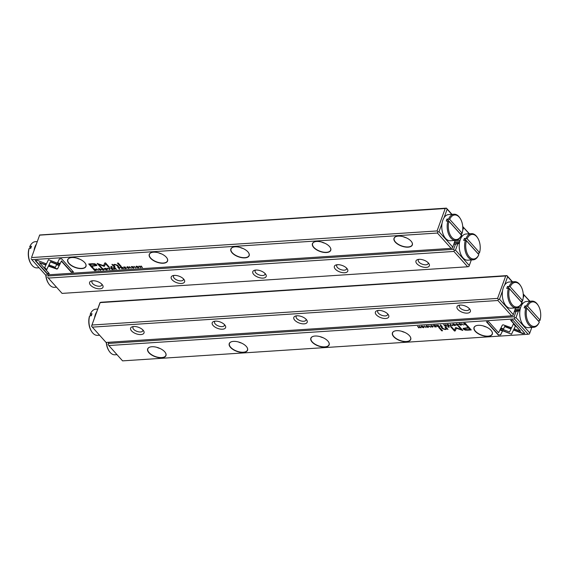 <?xml version="1.0" encoding="UTF-8"?>
<svg xmlns="http://www.w3.org/2000/svg" width="569" height="569" viewBox="0 0 569 569"><rect width="100%" height="100%" fill="white"/><g stroke="black" fill="none" stroke-linecap="round" stroke-linejoin="round"><path stroke-width="0.85" d="M109.902 269.67L109.412 267.992L109.042 268.02L109.504 269.436L107.185 268.141L109.902 269.67M59.994 264.18L48.479 259.684L44.581 267.764L46.558 269.976L50.456 261.896L59.368 265.374L59.994 264.18M35.2 260.531L47.085 273.789L49.311 273.639L39.396 262.586L45.271 264.877L45.854 263.667L37.447 260.389L35.2 260.531M56.879 269.101L57.668 268.739L59.169 265.623L56.601 264.621L55.3 267.323L49.588 265.111L48.998 266.32L56.879 269.101M104.042 269.599L103.359 269.934L102.079 269.336L102.178 268.625L103.359 268.838L102.057 268.447L101.716 269.365L103.522 270.119L104.042 269.599L103.615 269.884M102.057 268.447L101.716 269.365L101.538 268.596M102.079 269.336L102.249 268.447M118.722 267.38L117.833 267.444L119.618 269.037L118.985 268.326L119.952 267.771L118.722 267.38M98.288 270.439L96.495 268.845L98.288 270.439M125.045 268.682L126.489 268.383L125.208 268.461L124.718 267.914L125.742 267.643L124.547 267.722L124.106 267.231L125.18 266.961L123.594 267.06L125.144 268.39M105.144 268.248L104.468 268.54L104.732 269.165L106.645 269.919L107.321 269.621L107.064 269.009L105.144 268.248M121.531 267.195L120.628 267.259L122.079 268.874L121.766 268.12L123.893 268.753L122.634 267.978L122.762 267.565L121.531 267.195M132.3 267.7L133.352 268.163L133.871 267.608L131.674 266.975L133.118 266.861L131.88 266.491L131.325 267.01L133.537 267.65L132.3 267.7M133.623 267.409L133.167 267.971M131.88 266.491L131.325 267.01L131.354 266.612M131.674 266.975L132.072 266.484M133.43 267.928L133.871 267.608M59.404 258.945L57.483 262.899L60.051 263.902L61.388 261.157L71.289 272.195L73.515 272.053L61.63 258.795L59.404 258.945M437.405 233.041L31.828 259.663L45.57 274.991L451.146 248.361L437.405 233.041L437.86 231.946L437.084 230.936L445.2 208.524L39.624 235.146L31.508 257.565L437.084 230.936M395.306 242.159A9.737 4.723 19.9 0 1 396.444 236.419A9.737 4.723 19.9 0 1 411.693 241.939A9.737 4.723 19.9 0 1 407.532 247.181A9.737 4.723 19.9 0 1 395.306 242.159M313.718 247.515A9.737 4.723 19.9 0 1 314.856 241.775A9.737 4.723 19.9 0 1 330.105 247.295A9.737 4.723 19.9 0 1 325.945 252.536A9.737 4.723 19.9 0 1 313.718 247.515M232.131 252.871A9.737 4.723 19.9 0 1 233.269 247.131A9.737 4.723 19.9 0 1 248.518 252.65A9.737 4.723 19.9 0 1 244.357 257.892A9.737 4.723 19.9 0 1 232.131 252.871M150.536 258.226A9.737 4.723 19.9 0 1 151.681 252.494A9.737 4.723 19.9 0 1 166.923 258.013A9.737 4.723 19.9 0 1 162.77 263.255A9.737 4.723 19.9 0 1 150.536 258.226M68.949 263.582A9.737 4.723 19.9 0 1 70.094 257.849A9.737 4.723 19.9 0 1 85.336 263.369A9.737 4.723 19.9 0 1 81.182 268.611A9.737 4.723 19.9 0 1 68.949 263.582M92.299 263.732L88.714 263.966L92.605 268.298L93.487 268.241L91.773 266.335L96.858 265.503L96.51 264.699L94.731 263.781L92.299 263.732M131.204 268.276L129.412 266.683L131.204 268.276M94.006 269.009L93.288 269.052L94.739 270.666L96.317 270.36L95.037 269.087L94.006 269.009M96.339 270.296L96.097 269.749M109.099 266.897L105.713 263.547L104.426 266.228L105.606 263.838L108.629 267.21L109.333 267.167L105.514 262.899L104.81 262.949L103.558 265.652L97.157 263.454L100.976 267.714L101.68 267.665L98.65 264.286L104.198 266.363M129.362 267.935L128.672 268.269L127.399 267.672L127.499 266.961L128.679 267.181L127.378 266.79L127.036 267.7L128.843 268.461L129.362 267.935L128.928 268.219M127.378 266.79L127.036 267.7L126.859 266.939M127.399 267.672L127.563 266.783M114.127 267.686L113.224 267.743L114.675 269.357L114.362 268.611L114.789 268.582L116.481 269.244L115.23 268.461L115.358 268.049L114.127 267.686M136.645 266.178L135.963 266.477L136.226 267.096L138.139 267.85L138.815 267.551L138.559 266.939L136.645 266.178M135.785 267.978L133.992 266.377L135.785 267.978M111.865 269.542L113.487 269.436L112.036 269.329L111.545 268.781L112.74 268.703L110.934 268.099L112.008 267.821L110.422 267.928L111.972 269.258M140.443 267.672L139.526 266.278L142.449 267.537L140.998 265.922L141.873 267.259L138.992 266.05L140.536 267.402M120.436 266.477L121.261 266.42L118.26 263.07L117.434 263.127L120.436 266.477L117.776 263.106M99.383 269.862L100.436 270.325L100.962 269.77L98.757 269.137L100.201 269.023L98.97 268.653L98.409 269.173L100.621 269.813L99.383 269.862M100.713 269.571L100.251 270.133M98.97 268.653L98.409 269.173L98.437 268.774M98.757 269.137L99.162 268.646M100.521 270.09L100.962 269.77M111.261 267.074L112.228 267.01L111.773 266.505L110.806 266.569L111.261 267.074L111.154 266.548M113.828 265.545L114.774 264.649L116.759 265.325L117.932 266.641L118.765 266.584L117.527 265.204L114.689 264.322L113.224 264.905L111.979 264.557L114.141 266.889L114.988 266.833L113.764 264.941M451.736 214.357L447.142 209.236L444.09 217.664M442.049 223.297L438.998 231.725L452.789 247.11L455.072 240.438M31.508 257.565L39.624 235.146M39.624 234.997L446.423 208.133L451.985 214.342M445.2 208.524L446.423 208.133M452.789 247.11L452.369 248.127L451.146 248.361M31.06 258.653L31.828 259.663M446.423 208.29L447.142 209.236M438.998 231.725L437.86 231.946M406.358 237.849A9.588 4.652 19.9 0 1 403.165 236.69M396.522 236.398A9.588 4.652 -160.1 0 0 394.203 238.255A9.588 4.652 -160.1 0 0 395.469 242.024A9.588 4.652 -160.1 0 0 404.986 246.768A9.588 4.652 -160.1 0 0 412.241 244.784A9.588 4.652 -160.1 0 0 411.65 241.875M324.771 243.205A9.588 4.652 19.9 0 1 321.577 242.045M314.934 241.754A9.588 4.652 -160.1 0 0 312.616 243.61A9.588 4.652 -160.1 0 0 313.882 247.38A9.588 4.652 -160.1 0 0 323.398 252.124A9.588 4.652 -160.1 0 0 330.653 250.14A9.588 4.652 -160.1 0 0 330.056 247.231M243.176 248.561A9.588 4.652 19.9 0 1 239.99 247.408M233.347 247.11A9.588 4.652 -160.1 0 0 231.028 248.966A9.588 4.652 -160.1 0 0 232.294 252.743A9.588 4.652 -160.1 0 0 241.811 257.48A9.588 4.652 -160.1 0 0 249.066 255.495A9.588 4.652 -160.1 0 0 248.468 252.586M161.589 253.916A9.588 4.652 19.9 0 1 158.395 252.764M151.752 252.472A9.588 4.652 -160.1 0 0 149.441 254.322A9.588 4.652 -160.1 0 0 150.707 258.098A9.588 4.652 -160.1 0 0 160.216 262.842A9.588 4.652 -160.1 0 0 167.471 260.851A9.588 4.652 -160.1 0 0 166.881 257.942M80.001 259.272A9.588 4.652 19.9 0 1 76.808 258.12M70.165 257.828A9.588 4.652 -160.1 0 0 67.853 259.677A9.588 4.652 -160.1 0 0 69.119 263.454A9.588 4.652 -160.1 0 0 78.629 268.198A9.588 4.652 -160.1 0 0 85.883 266.207A9.588 4.652 -160.1 0 0 85.293 263.305M73.273 271.783L71.395 271.911L61.488 260.865L60.158 263.611L57.618 262.622M133.978 267.316L133.452 267.871M131.994 267.032L131.432 266.719M133.274 267.679L133.644 267.359L133.274 267.679M93.245 267.978L92.711 268.013L89.063 263.945M96.879 265.353L91.773 266.335M90.051 264.414L91.325 265.837L93.949 265.666C95.443 265.659 95.933 265.374 95.414 264.813L92.676 264.244L90.051 264.414L92.783 263.952L95.514 264.521L95.613 265.118M95.727 264.99L95.514 264.521M121.844 267.907L122.413 267.608L120.977 267.238M122.968 267.935L122.307 267.8M122.093 267.892L122.506 267.359M121.233 267.217L121.588 267.921M96.424 270.076L95.649 270.325M95.848 269.478L95.556 270.126L95.848 269.478L93.785 269.208L94.902 270.453L95.741 269.77L95.45 270.417M104.525 265.936L98.65 264.286M101.446 267.402L97.505 263.426M129.469 267.643L128.95 268.17M127.605 266.669L127.499 267.38L127.605 266.669M107.328 269.457L106.851 269.614M105.037 269.066L104.561 268.412M106.844 268.788L106.908 269.365M106.474 269.727C107.143 269.229 106.752 268.788 105.301 268.426C104.632 268.924 105.023 269.365 106.474 269.727L107.015 269.244M105.365 268.241L104.966 268.333M114.44 268.397L115.009 268.099L113.572 267.722M115.564 268.419L114.895 268.291M114.682 268.376L115.102 267.85M113.828 267.707L114.184 268.412M119.063 268.113L119.597 267.8L118.174 267.416M120.059 267.48L119.476 268.013M119.298 268.091L119.682 267.558M118.409 267.402L118.807 268.127M104.148 269.308L103.629 269.834M102.285 268.333L102.185 269.045L102.285 268.333M59.14 265.609L57.775 268.447L56.985 268.81L49.133 266.036M49.076 273.376L47.191 273.497L35.541 260.51M45.826 263.653L45.371 264.585L39.396 262.586M59.951 264.165L59.368 265.374M59.475 265.083L50.563 261.605L46.665 269.685L44.709 267.501M109.504 269.436L109.241 268.006M138.829 267.394L138.352 267.551M136.532 267.003L136.062 266.349M138.338 266.726L138.402 267.295M137.968 267.665C138.637 267.16 138.246 266.726 136.802 266.356C136.126 266.861 136.517 267.295 137.968 267.665L138.516 267.174M136.866 266.171L136.468 266.264M121.026 266.15L120.543 266.185M101.069 269.478L100.542 270.033M99.084 269.187L98.515 268.881M100.357 269.841L100.727 269.521L100.357 269.841M111.986 266.747L111.368 266.783M114.746 266.562L112.086 264.265M118.523 266.313L114.881 264.357L113.935 265.254M462.732 226.562L469.418 233.781M48.443 274.799L48.016 275.972L453.6 249.343L455.463 244.186L457.825 243.731L455.506 250.14L469.297 265.517L471.31 259.955M469.169 233.795L463.65 227.643L462.675 230.338M461.445 233.738L461.744 236.775M457.825 243.731L459.411 243.233M455.463 244.186L453.806 244.293M48.016 275.972L48.329 274.806M90.556 285.176A7.12 3.45 19.9 0 1 91.389 280.979A7.12 3.45 19.9 0 1 102.527 285.012A7.12 3.45 19.9 0 1 99.49 288.846A7.12 3.45 19.9 0 1 90.556 285.176M172.144 279.813A7.12 3.45 19.9 0 1 172.976 275.624A7.12 3.45 19.9 0 1 184.114 279.656A7.12 3.45 19.9 0 1 181.077 283.483A7.12 3.45 19.9 0 1 172.144 279.813M253.731 274.457A7.12 3.45 19.9 0 1 254.563 270.268A7.12 3.45 19.9 0 1 265.702 274.301A7.12 3.45 19.9 0 1 262.665 278.127A7.12 3.45 19.9 0 1 253.731 274.457M335.319 269.101A7.12 3.45 19.9 0 1 336.151 264.912A7.12 3.45 19.9 0 1 347.289 268.945A7.12 3.45 19.9 0 1 344.252 272.771A7.12 3.45 19.9 0 1 335.319 269.101M416.906 263.746A7.12 3.45 19.9 0 1 417.746 259.556A7.12 3.45 19.9 0 1 428.884 263.589A7.12 3.45 19.9 0 1 425.84 267.416A7.12 3.45 19.9 0 1 416.906 263.746M62.078 293.398L467.654 266.769L453.913 251.448L48.337 278.077L62.078 293.398M454.247 243.084L459.482 242.735M455.093 240.595L460.065 240.267M454.638 241.996L459.695 241.661M469.297 265.517L468.877 266.534L467.654 266.769M453.913 251.448L454.368 250.36L453.6 249.343M47.568 277.067L48.337 278.077M455.506 250.14L454.368 250.36M462.931 226.697L463.65 227.643M428.158 262.722A5.249 2.546 19.9 0 1 428.151 263.618A5.249 2.546 19.9 0 1 424.182 264.706A5.249 2.546 19.9 0 1 418.976 262.11A5.249 2.546 19.9 0 1 418.279 260.047A5.249 2.546 19.9 0 1 418.848 259.35M346.571 268.077A5.249 2.546 19.9 0 1 346.564 268.973A5.249 2.546 19.9 0 1 342.595 270.062A5.249 2.546 19.9 0 1 337.389 267.466A5.249 2.546 19.9 0 1 336.692 265.403A5.249 2.546 19.9 0 1 337.261 264.713M264.983 273.44A5.249 2.546 19.9 0 1 264.976 274.329A5.249 2.546 19.9 0 1 261.007 275.417A5.249 2.546 19.9 0 1 255.794 272.821A5.249 2.546 19.9 0 1 255.104 270.759A5.249 2.546 19.9 0 1 255.673 270.069M183.396 278.796A5.249 2.546 19.9 0 1 183.389 279.692A5.249 2.546 19.9 0 1 179.413 280.78A5.249 2.546 19.9 0 1 174.206 278.184A5.249 2.546 19.9 0 1 173.517 276.114A5.249 2.546 19.9 0 1 174.086 275.424M101.808 284.151A5.249 2.546 19.9 0 1 101.801 285.048A5.249 2.546 19.9 0 1 97.825 286.136A5.249 2.546 19.9 0 1 92.619 283.54A5.249 2.546 19.9 0 1 91.929 281.47A5.249 2.546 19.9 0 1 92.498 280.78M92.014 325.027L497.591 298.405L505.699 275.986L100.123 302.616L91.559 326.122L99.703 303.483L100.123 302.466L101.346 302.231L506.922 275.602L512.491 281.811M502.555 290.759L499.497 299.194L513.288 314.572L515.571 307.907M512.242 281.826L507.64 276.698L504.589 285.133M469.432 308.732A7.12 3.45 19.9 0 1 469.902 309.33A7.12 3.45 19.9 0 1 467.206 313.142A7.12 3.45 19.9 0 1 458.386 309.956A7.12 3.45 19.9 0 1 458.763 305.297A7.12 3.45 19.9 0 1 469.432 308.732M387.845 314.088A7.12 3.45 19.9 0 1 388.307 314.685A7.12 3.45 19.9 0 1 385.618 318.498A7.12 3.45 19.9 0 1 376.799 315.311A7.12 3.45 19.9 0 1 377.169 310.653A7.12 3.45 19.9 0 1 387.845 314.088M306.25 319.444A7.12 3.45 19.9 0 1 306.719 320.041A7.12 3.45 19.9 0 1 304.024 323.861A7.12 3.45 19.9 0 1 295.211 320.667A7.12 3.45 19.9 0 1 295.581 316.008A7.12 3.45 19.9 0 1 306.25 319.444M224.663 324.799A7.12 3.45 19.9 0 1 225.132 325.397A7.12 3.45 19.9 0 1 222.436 329.216A7.12 3.45 19.9 0 1 213.617 326.023A7.12 3.45 19.9 0 1 213.994 321.364A7.12 3.45 19.9 0 1 224.663 324.799M143.075 330.155A7.12 3.45 19.9 0 1 143.544 330.753A7.12 3.45 19.9 0 1 140.849 334.572A7.12 3.45 19.9 0 1 132.029 331.378A7.12 3.45 19.9 0 1 132.406 326.72A7.12 3.45 19.9 0 1 143.075 330.155M497.903 300.503L92.327 327.132L106.069 342.453L511.645 315.831L497.903 300.503L498.359 299.415L497.591 298.405M91.559 326.122L92.327 327.132M513.288 314.572L512.868 315.596L511.645 315.831M505.699 275.986L506.922 275.602M499.497 299.194L498.359 299.415M506.922 275.752L507.64 276.698M142.826 329.892A5.249 2.546 19.9 0 1 142.819 330.788A5.249 2.546 19.9 0 1 138.843 331.876A5.249 2.546 19.9 0 1 133.637 329.28A5.249 2.546 19.9 0 1 132.947 327.211A5.249 2.546 19.9 0 1 133.509 326.521M224.414 324.536A5.249 2.546 19.9 0 1 224.406 325.432A5.249 2.546 19.9 0 1 220.431 326.521A5.249 2.546 19.9 0 1 215.224 323.917A5.249 2.546 19.9 0 1 214.534 321.855A5.249 2.546 19.9 0 1 215.103 321.165M306.001 319.173A5.249 2.546 19.9 0 1 305.994 320.07A5.249 2.546 19.9 0 1 302.018 321.158A5.249 2.546 19.9 0 1 296.812 318.562A5.249 2.546 19.9 0 1 296.122 316.499A5.249 2.546 19.9 0 1 296.691 315.809M387.589 313.818A5.249 2.546 19.9 0 1 387.581 314.714A5.249 2.546 19.9 0 1 383.613 315.802A5.249 2.546 19.9 0 1 378.406 313.206A5.249 2.546 19.9 0 1 377.709 311.143A5.249 2.546 19.9 0 1 378.278 310.446M469.176 308.462A5.249 2.546 19.9 0 1 469.169 309.358A5.249 2.546 19.9 0 1 465.2 310.446A5.249 2.546 19.9 0 1 459.994 307.85A5.249 2.546 19.9 0 1 459.297 305.788A5.249 2.546 19.9 0 1 459.866 305.091M450.079 324.23L450.577 325.909L450.947 325.888L450.477 324.472L452.796 325.76L450.079 324.23M499.995 329.721L511.517 334.216L515.407 326.137L513.423 323.932L509.532 332.004L500.613 328.526L499.995 329.721M512.1 333.007L515.386 326.115M512.185 332.751L511.51 334.216L500.137 329.444M524.789 333.37L512.904 320.112L510.67 320.262L520.585 331.322L514.717 329.031L514.134 330.24L522.541 333.519L524.789 333.37M503.103 324.799L502.32 325.162L500.812 328.277L503.38 329.28L504.689 326.578L510.4 328.797L510.983 327.588L503.103 324.799M456.317 323.996L455.94 324.309L456.63 323.967L457.91 324.572L457.803 325.283L456.63 325.063L457.924 325.454L458.265 324.536L456.459 323.782L455.94 324.309L456.459 323.782M458.002 325.24L458.265 324.536M458.009 324.28L457.803 325.283M456.324 324.28L456.694 323.775M441.267 326.521L442.156 326.464L440.363 324.871L441.003 325.575L440.029 326.129L441.338 326.322M461.701 323.469L463.486 325.063L461.701 323.469M434.944 325.226L433.322 325.333L434.773 325.44L435.264 325.987L434.247 326.257L435.441 326.179L435.882 326.67L434.801 326.947L436.395 326.841L434.944 325.226M454.837 325.653L455.513 325.361L455.257 324.743L453.344 323.989L452.668 324.28L452.924 324.892L454.916 325.44M438.45 326.706L439.353 326.649L437.902 325.027L438.215 325.781L436.096 325.148L437.348 325.923L437.227 326.336L438.528 326.485M427.689 326.201L426.636 325.738L426.11 326.293L428.308 326.926L426.871 327.04L428.101 327.41L428.663 326.891L426.451 326.25L427.781 325.945M426.451 326.25L426.892 325.731M428.18 327.203L428.663 326.891M428.393 326.691L427.98 327.232M426.636 325.738L426.11 326.293L426.117 325.859M500.578 334.956L502.498 331.002L499.931 329.999L498.6 332.744L488.7 321.705L486.467 321.848L498.352 335.105L500.684 334.664L498.352 335.105M122.577 360.867L528.153 334.238L514.419 318.917L108.835 345.539L122.577 360.867M164.683 351.742A9.737 4.723 19.9 0 1 165.323 352.56A9.737 4.723 19.9 0 1 161.632 357.787A9.737 4.723 19.9 0 1 149.562 353.413A9.737 4.723 19.9 0 1 150.074 347.04A9.737 4.723 19.9 0 1 164.683 351.742M246.27 346.386A9.737 4.723 19.9 0 1 246.91 347.204A9.737 4.723 19.9 0 1 243.219 352.431A9.737 4.723 19.9 0 1 231.149 348.057A9.737 4.723 19.9 0 1 231.661 341.685A9.737 4.723 19.9 0 1 246.27 346.386M327.858 341.03A9.737 4.723 19.9 0 1 328.498 341.848A9.737 4.723 19.9 0 1 324.814 347.076A9.737 4.723 19.9 0 1 312.737 342.702A9.737 4.723 19.9 0 1 313.256 336.329A9.737 4.723 19.9 0 1 327.858 341.03M409.445 335.674A9.737 4.723 19.9 0 1 410.085 336.492A9.737 4.723 19.9 0 1 406.401 341.713A9.737 4.723 19.9 0 1 394.331 337.346A9.737 4.723 19.9 0 1 394.843 330.973A9.737 4.723 19.9 0 1 409.445 335.674M491.033 330.319A9.737 4.723 19.9 0 1 491.673 331.137A9.737 4.723 19.9 0 1 487.989 336.357A9.737 4.723 19.9 0 1 475.919 331.99A9.737 4.723 19.9 0 1 476.431 325.617A9.737 4.723 19.9 0 1 491.033 330.319M467.682 330.169L471.267 329.935L467.384 325.603L466.502 325.66L468.209 327.566L463.13 328.398L463.472 329.202L465.25 330.12L467.682 330.169L465.357 329.828L463.209 328.263M428.784 325.624L430.577 327.225L428.784 325.624M465.983 324.899L466.701 324.849L465.25 323.235L463.671 323.541L464.951 324.821L466.054 324.707M463.671 323.541L463.991 323.868L463.778 323.249M455.577 327.644L454.382 330.063L451.352 326.691L450.648 326.741L454.475 331.002L455.179 330.952L456.423 328.249L462.832 330.454L459.005 326.193L458.301 326.236L461.331 329.615L455.79 327.538M430.996 325.66L430.626 325.966L431.309 325.632L432.589 326.229L432.483 326.94L431.309 326.727L432.604 327.118L432.952 326.201L431.146 325.447L430.626 325.966L431.146 325.447M432.682 326.905L432.952 326.201M432.689 325.952L432.483 326.94M431.003 325.945L431.38 325.44M445.861 326.222L446.765 326.158L445.314 324.543L445.627 325.297L443.5 324.664L444.759 325.44L444.631 325.852L445.94 325.994M423.343 327.723L424.019 327.431L423.763 326.812L421.842 326.051L421.167 326.35L421.423 326.962L423.421 327.509M424.197 325.93L425.989 327.524L424.197 325.93M448.116 324.358L446.672 324.657L447.945 324.572L448.443 325.127L447.419 325.397L448.614 325.312L449.055 325.809L447.981 326.08L449.567 325.973L448.116 324.358M419.545 326.236L420.455 327.63L417.539 326.364L418.983 327.986L418.115 326.642L420.996 327.851L419.545 326.236M439.545 327.431L438.72 327.481L441.722 330.831L442.554 330.781L439.545 327.431M460.598 324.038L459.553 323.576L459.027 324.138L461.224 324.771L459.788 324.885L461.018 325.248L461.573 324.728L459.361 324.088L460.691 323.782M459.361 324.088L459.802 323.569M461.096 325.041L461.573 324.728M461.31 324.536L460.89 325.07M459.553 323.576L459.027 324.138L459.034 323.697M448.728 326.826L447.76 326.891L449.183 327.331L448.728 326.826M446.26 328.071L445.214 329.252L443.223 328.576L442.049 327.267L441.224 327.317L442.462 328.704L445.292 329.579L446.765 329.003L448.009 329.344L445.847 327.019L445.001 327.068L446.309 328.825L445.342 327.047M108.942 342.268L108.067 344.529L108.828 342.275M529.675 301.264L524.149 295.112L523.174 297.807M521.944 301.2L522.25 304.237M514.312 311.762L519.91 310.695M518.323 311.2L516.012 317.602L529.803 332.986L531.816 327.424M108.523 343.441L514.099 316.812L515.962 311.656M523.231 294.024L529.917 301.25M520.571 307.737L515.592 308.064M519.981 310.205L514.746 310.546M520.194 309.131L515.144 309.465M108.067 344.529L108.835 345.539M514.419 318.917L514.867 317.822L514.099 316.812M529.803 332.986L529.376 334.003L528.153 334.238M523.43 294.166L524.149 295.112M516.012 317.602L514.867 317.822M159.989 348.47A9.588 4.652 19.9 0 1 156.795 347.31M150.152 347.019A9.588 4.652 -160.1 0 0 147.833 348.875A9.588 4.652 -160.1 0 0 155.273 356.507A9.588 4.652 -160.1 0 0 165.871 355.397A9.588 4.652 -160.1 0 0 165.28 352.496M241.576 343.107A9.588 4.652 19.9 0 1 238.383 341.955M231.739 341.663A9.588 4.652 -160.1 0 0 229.428 343.52A9.588 4.652 -160.1 0 0 236.86 351.151A9.588 4.652 -160.1 0 0 247.458 350.042A9.588 4.652 -160.1 0 0 246.868 347.14M323.164 337.751A9.588 4.652 19.9 0 1 319.97 336.599M313.327 336.307A9.588 4.652 -160.1 0 0 311.015 338.157A9.588 4.652 -160.1 0 0 318.448 345.796A9.588 4.652 -160.1 0 0 329.046 344.686A9.588 4.652 -160.1 0 0 328.455 341.784M404.751 332.396A9.588 4.652 19.9 0 1 401.558 331.243M394.914 330.952A9.588 4.652 -160.1 0 0 392.603 332.801A9.588 4.652 -160.1 0 0 400.035 340.44A9.588 4.652 -160.1 0 0 410.633 339.33A9.588 4.652 -160.1 0 0 410.043 336.428M486.339 327.04A9.588 4.652 19.9 0 1 483.145 325.888M476.502 325.596A9.588 4.652 -160.1 0 0 474.19 327.445A9.588 4.652 -160.1 0 0 481.623 335.084A9.588 4.652 -160.1 0 0 492.221 333.975A9.588 4.652 -160.1 0 0 491.63 331.066M502.47 330.987L500.684 334.664M498.458 334.814L486.815 321.826M428.77 326.599L428.208 327.118M426.921 325.639L426.551 325.959L426.921 325.639M471.025 329.671L467.789 329.878M468.209 327.566L466.843 325.639M464.475 328.498L464.574 329.088L467.313 329.664L469.93 329.487L468.657 328.071L466.032 328.242C464.539 328.242 464.055 328.526 464.574 329.088M464.681 328.797C464.162 328.235 464.645 327.957 466.139 327.95L468.764 327.78L469.93 329.487M438.244 325.703L437.568 326.293L438.827 326.464L438.393 325.98M437.974 325.795L437.568 326.293M464.354 323.839L464.638 323.192L464.354 323.839M464.61 323.277L464.247 324.131L466.196 324.693L465.079 323.448L464.247 324.131M462.59 330.184L456.53 327.957L455.278 330.667L454.574 330.71L450.997 326.72M461.331 329.615L458.65 326.215M432.589 326.649L432.696 325.937L432.589 326.649M433.229 326.677L432.81 326.819M453.251 324.821L452.76 324.152M455.527 325.198L455.072 325.354M455.058 324.543L455.115 325.112M453.585 323.981L453.514 324.174C452.846 324.679 453.237 325.112 454.681 325.475C455.356 324.977 454.965 324.543 453.514 324.174L453.18 324.081M454.681 325.475L455.228 324.991M445.655 325.219L444.979 325.809L446.238 325.98L445.804 325.489M445.378 325.312L444.979 325.809M441.025 325.504L440.392 326.101L441.651 326.3L441.181 325.774M440.762 325.596L440.392 326.101M458.55 325.013L458.13 325.155M510.955 327.573L510.507 328.505L504.788 326.286L503.487 328.989L500.948 328M524.547 333.1L522.541 333.519M520.585 331.322L511.019 320.24M522.641 333.228L514.269 329.956M450.854 325.61L450.264 324.216M421.75 326.891L421.266 326.222M424.033 327.267L423.578 327.424M423.556 326.613L423.621 327.175M422.084 326.051L422.013 326.243C421.345 326.741 421.736 327.182 423.187 327.545C423.855 327.047 423.464 326.613 422.013 326.243L421.679 326.151M423.187 327.545L423.727 327.054M442.312 330.511L439.069 327.459M461.679 324.437L461.125 324.956M459.837 323.477L459.468 323.804L459.837 323.477M448.941 327.068L448.102 326.869M447.732 329.081L446.871 328.711L445.399 329.287L442.568 328.413L441.565 327.296M460.236 233.887A13.123 7.696 86.2 0 0 460.257 233.816L461.886 233.71L462.128 233.205L449.681 219.321L446.985 219.015A13.123 7.696 86.2 0 0 446.26 221.007L448.955 221.313A12.312 7.219 86.2 0 0 451.807 237.309A12.312 7.219 86.2 0 0 461.317 235.395A12.312 7.219 86.2 0 0 461.409 235.196L448.955 221.313M462.128 233.205A12.312 7.219 86.2 0 0 460.2 218.439A12.312 7.219 86.2 0 0 449.681 219.321M448.614 218.909A13.123 7.696 -93.8 0 1 454.034 214.207L448.642 214.563A13.123 7.696 86.2 0 0 441.829 228.162A13.123 7.696 86.2 0 0 450.364 240.751L455.748 240.395A13.123 7.696 -93.8 0 1 448.614 234.144A13.123 7.696 -93.8 0 1 447.895 220.9M461.167 235.701A13.123 7.696 -93.8 0 1 461.039 235.971A13.123 7.696 -93.8 0 1 455.748 240.395M454.034 214.207A13.123 7.696 -93.8 0 1 459.852 217.906L460.2 218.439M460.257 233.816L446.985 219.015M106.446 342.431A13.123 7.696 86.2 0 0 109.148 351.094L108.8 350.561A12.312 7.219 -93.8 0 1 106.268 342.438M109.148 351.094A13.123 7.696 86.2 0 0 114.966 354.793L117.015 354.658M29.183 248.39A13.123 7.696 86.2 0 0 31.21 264.194L30.868 263.653A12.312 7.219 -93.8 0 1 28.941 248.888L29.183 248.39L30.811 248.283A13.123 7.696 -93.8 0 1 31.53 246.285L29.901 246.391L29.659 246.896A12.312 7.219 -93.8 0 1 29.752 246.697L30.029 246.121A13.123 7.696 86.2 0 0 29.901 246.391M34.112 250.076A13.123 7.696 -93.8 0 1 36.146 244.45M37.184 241.576L35.321 241.697A13.123 7.696 86.2 0 0 30.029 246.121M31.21 264.194A13.123 7.696 86.2 0 0 37.035 267.885L39.083 267.75M30.833 248.205L29.659 246.896M45.947 274.962A13.123 7.696 86.2 0 0 48.642 283.632L48.301 283.092A12.312 7.219 -93.8 0 1 45.769 274.976M48.642 283.632A13.123 7.696 86.2 0 0 54.468 287.324L56.509 287.189M466.388 240.751L478.842 254.635A12.312 7.219 86.2 0 1 478.749 254.834L478.472 255.41A13.123 7.696 -93.8 0 1 473.18 259.834A13.123 7.696 -93.8 0 1 466.047 253.582A13.123 7.696 -93.8 0 1 465.321 240.338L466.388 240.751A12.312 7.219 86.2 0 0 469.24 256.754A12.312 7.219 86.2 0 0 478.749 254.834M467.113 238.76L479.56 252.643A12.312 7.219 86.2 0 0 477.633 237.878A12.312 7.219 86.2 0 0 467.113 238.76L464.411 238.454A13.123 7.696 86.2 0 0 464.027 239.414A13.123 7.696 86.2 0 0 463.692 240.445L465.321 240.338M466.047 238.347A13.123 7.696 -93.8 0 1 471.459 233.646L466.075 234.001A13.123 7.696 86.2 0 0 460.271 239.663A13.123 7.696 86.2 0 0 460.456 253.411A13.123 7.696 86.2 0 0 467.796 260.189L473.18 259.834M471.459 233.646A13.123 7.696 -93.8 0 1 477.284 237.344L477.633 237.878M477.668 253.326A13.123 7.696 86.2 0 0 477.69 253.255L479.318 253.148L479.56 252.643M464.411 238.454L477.69 253.255M89.682 315.852A13.123 7.696 86.2 0 0 91.716 331.656L91.367 331.122A12.312 7.219 -93.8 0 1 89.44 316.357L89.682 315.852L91.31 315.745A13.123 7.696 -93.8 0 1 92.036 313.754L90.4 313.86L90.158 314.365A12.312 7.219 -93.8 0 1 90.251 314.166L90.528 313.59A13.123 7.696 86.2 0 0 90.4 313.86M94.61 317.545A13.123 7.696 -93.8 0 1 96.645 311.912M97.69 309.045L95.82 309.166A13.123 7.696 86.2 0 0 90.528 313.59M91.716 331.656A13.123 7.696 86.2 0 0 97.541 335.354L99.582 335.219M91.332 315.674L90.158 314.365M509.454 288.782L521.908 302.665A12.312 7.219 86.2 0 1 521.816 302.864L521.538 303.441A13.123 7.696 -93.8 0 1 516.247 307.865A13.123 7.696 -93.8 0 1 509.113 301.613A13.123 7.696 -93.8 0 1 508.394 288.362L509.454 288.782A12.312 7.219 86.2 0 0 512.313 304.778A12.312 7.219 86.2 0 0 521.816 302.864M510.18 286.79L522.626 300.674A12.312 7.219 86.2 0 0 520.699 285.908A12.312 7.219 86.2 0 0 510.18 286.79L507.484 286.477A13.123 7.696 86.2 0 0 507.093 287.445A13.123 7.696 86.2 0 0 506.759 288.469L508.394 288.362M509.113 286.371A13.123 7.696 -93.8 0 1 514.532 281.676L509.148 282.025A13.123 7.696 86.2 0 0 503.337 287.686A13.123 7.696 86.2 0 0 503.529 301.442A13.123 7.696 86.2 0 0 510.862 308.213L516.247 307.865M514.532 281.676A13.123 7.696 -93.8 0 1 520.358 285.368L520.699 285.908M520.735 301.357A13.123 7.696 86.2 0 0 520.756 301.278L522.385 301.172L522.626 300.674M507.484 286.477L520.756 301.278M526.887 308.22L539.341 322.104A12.312 7.219 86.2 0 1 539.248 322.303L538.971 322.879A13.123 7.696 -93.8 0 1 533.679 327.303A13.123 7.696 -93.8 0 1 526.545 321.051A13.123 7.696 -93.8 0 1 525.827 307.801L526.887 308.22A12.312 7.219 86.2 0 0 529.746 324.216A12.312 7.219 86.2 0 0 539.248 322.303M527.612 306.229L540.059 320.112A12.312 7.219 86.2 0 0 538.132 305.347A12.312 7.219 86.2 0 0 527.612 306.229L524.917 305.916A13.123 7.696 86.2 0 0 524.526 306.883A13.123 7.696 86.2 0 0 524.191 307.907L525.827 307.801M526.545 305.809A13.123 7.696 -93.8 0 1 531.965 301.115L526.581 301.47A13.123 7.696 86.2 0 0 520.77 307.132A13.123 7.696 86.2 0 0 520.962 320.88A13.123 7.696 86.2 0 0 528.295 327.659L533.679 327.303M531.965 301.115A13.123 7.696 -93.8 0 1 537.79 304.806L538.132 305.347M538.167 320.795A13.123 7.696 86.2 0 0 538.189 320.717L539.817 320.61L540.059 320.112M524.917 305.916L538.189 320.717M461.317 235.395L461.039 235.971"/></g></svg>

